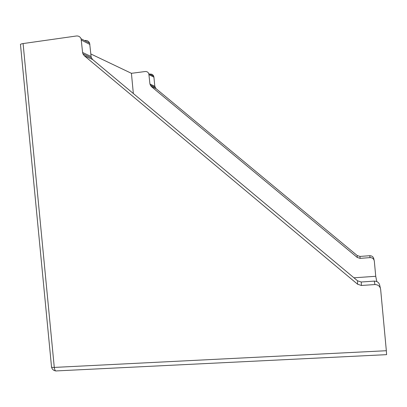<?xml version="1.0" encoding="UTF-8"?>
<svg xmlns="http://www.w3.org/2000/svg" width="407" height="407" viewBox="0 0 407 407"><rect width="100%" height="100%" fill="white"/><g stroke="black" fill="none" stroke-linecap="round" stroke-linejoin="round"><path stroke-width="0.61" d="M82.601 52.503L81.1 38.797C80.159 36.752 78.602 35.816 76.44 35.989L23.092 43.564L54.279 367.419L386.34 350.722L380.637 289.326C380.026 286.243 378.118 284.651 374.913 284.559L361.411 285.47L357.595 284.223L84.249 55.708L82.936 53.892L82.601 52.503L91.087 56.476L91.412 57.819L92.684 59.58L357.55 280.805L361.238 282.005L374.292 281.11C377.396 281.201 379.238 282.733 379.828 285.714L380.352 288.07M85.109 40.466C87.21 40.303 88.716 41.209 89.632 43.193L91.087 56.476M386.34 350.722L386.609 354.65L56.593 370.909C55.438 371.332 54.665 370.167 54.279 367.419C52.065 367.49 51.14 367.246 51.506 366.692L20.508 44.862C20.04 44.353 20.899 43.92 23.092 43.564M133.343 93.539L131.42 73.316L90.847 53.973M131.42 73.316L145.238 71.525C146.902 71.413 148.092 72.131 148.814 73.677L149.939 84.01L154.797 86.284L153.932 77.177L149.054 74.685M376.801 281.563L375.732 276.292L374.323 261.121C373.875 258.837 372.461 257.672 370.09 257.616L360.088 258.359L357.254 257.458L151.201 86.432L149.939 84.01M357.254 257.458L357.234 255.555L156.034 88.65L151.201 86.432M370.09 257.616L369.744 255.708L359.992 256.435L360.088 258.359M150.203 74.089C151.831 73.982 152.996 74.685 153.698 76.19L153.932 77.177M154.797 86.284L156.034 88.65M357.234 255.555L359.992 256.435M369.744 255.708C372.059 255.759 373.438 256.898 373.875 259.122L374.114 260.19M353.958 277.803L375.732 276.292M89.937 44.485L81.415 40.13M357.595 284.223L357.55 280.805M92.684 59.58L84.249 55.708M361.238 282.005L361.411 285.47M374.913 284.559L374.292 281.11M51.572 367.16C52.127 369.291 53.485 370.538 55.652 370.904M153.698 76.19L148.814 73.677M150.198 85.058L155.052 87.307M82.936 53.892L91.412 57.819M89.632 43.193L81.1 38.797"/></g></svg>
